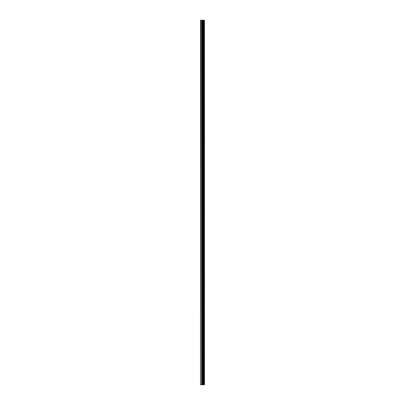 <?xml version="1.0" encoding="UTF-8"?>
<svg xmlns="http://www.w3.org/2000/svg" width="405" height="405" viewBox="0 0 405 405"><rect width="100%" height="100%" fill="white"/><g stroke="black" fill="none" stroke-linecap="round" stroke-linejoin="round"><path stroke-width="0.61" d="M204.449 20.25L204.474 384.75L204.449 20.25L200.526 20.25L200.526 384.75L200.779 20.25M200.779 384.75L204.449 384.75M203.168 20.25L203.168 384.75L203.153 20.25M204.403 384.75L204.403 20.25M204.054 384.75L204.054 20.25M203.983 384.75L203.983 20.25M203.553 384.75L203.553 20.25M203.482 384.75L203.482 20.25M202.961 384.75L202.961 20.25M202.784 384.75L202.784 20.25M202.54 384.75L202.54 20.25M202.363 384.75L202.363 20.25M201.913 384.75L201.913 20.25M201.639 384.75L201.639 20.25"/></g></svg>
